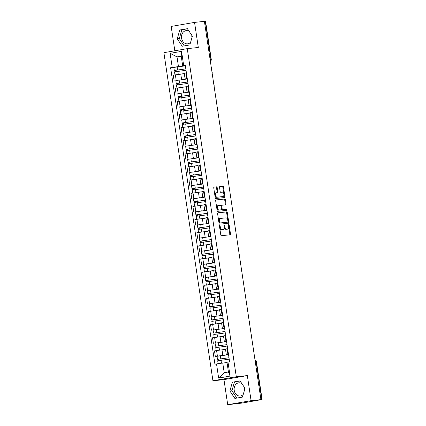 <?xml version="1.0" encoding="UTF-8"?>
<svg xmlns="http://www.w3.org/2000/svg" width="426" height="426" viewBox="0 0 426 426"><rect width="100%" height="100%" fill="white"/><g stroke="black" fill="none" stroke-linecap="round" stroke-linejoin="round"><path stroke-width="0.64" d="M219.72 225.54A0.586 0.341 80.2 0 0 219.465 226.153L220.78 234.934A0.836 0.49 80.2 0 0 221.387 235.706L230.131 234.785A0.836 0.49 80.2 0 0 230.152 234.785A0.836 0.49 80.2 0 0 230.493 233.911L229.183 225.13A0.586 0.341 80.2 0 0 228.501 225.2L228.671 226.339A2.673 1.56 80.2 0 1 227.569 229.14A2.673 1.56 80.2 0 1 227.511 229.145L226.781 229.22A2.673 1.56 80.2 0 1 224.832 226.744L224.662 225.604A0.586 0.341 80.2 0 0 223.985 225.679L224.156 226.813A2.673 1.56 80.2 0 1 223.054 229.614A2.673 1.56 80.2 0 1 222.995 229.619L222.265 229.699A2.673 1.56 80.2 0 1 220.317 227.218L220.146 226.084A0.586 0.341 80.2 0 0 219.72 225.54M244.609 389.806A6.64 5.389 84 0 1 244.503 389.252A6.64 5.389 84 0 1 244.439 387.431M244.716 387.841A6.64 5.389 84 0 1 244.844 388.501A6.64 5.389 84 0 1 244.886 388.853M243.251 394.423A6.64 5.389 84 0 1 240.221 396.026A6.64 5.389 84 0 1 234.215 390.333A6.64 5.389 84 0 1 238.832 382.814A6.64 5.389 84 0 1 241.84 383.56M191.977 37.626A6.64 5.389 84 0 1 191.87 37.073A6.64 5.389 84 0 1 191.806 35.252M192.083 35.667A6.64 5.389 84 0 1 192.211 36.327A6.64 5.389 84 0 1 192.254 36.679M190.614 42.243A6.64 5.389 84 0 1 187.589 43.846A6.64 5.389 84 0 1 181.577 38.159A6.64 5.389 84 0 1 186.199 30.635A6.64 5.389 84 0 1 189.208 31.38M217.185 187.6A0.836 0.49 80.2 0 0 216.573 186.828L214.124 187.083A0.836 0.49 80.2 0 0 214.102 187.089A0.836 0.49 80.2 0 0 213.761 187.962L215.215 197.712A0.836 0.49 80.2 0 0 215.828 198.489L224.566 197.568A0.836 0.49 80.2 0 0 224.587 197.563A0.836 0.49 80.2 0 0 224.928 196.69L223.474 186.939A0.836 0.49 80.2 0 0 222.862 186.162L219.901 186.476A0.836 0.49 80.2 0 0 219.885 186.476A0.836 0.49 80.2 0 0 219.539 187.355L220.162 191.524A0.836 0.49 80.2 0 0 220.774 192.302L222.239 192.147A2.236 1.305 80.2 0 1 223.863 194.176A2.236 1.305 80.2 0 1 222.952 196.562A2.236 1.305 80.2 0 1 222.905 196.567L217.148 197.174A2.236 1.305 80.2 0 1 215.524 195.14A2.236 1.305 80.2 0 1 216.435 192.76A2.236 1.305 80.2 0 1 216.488 192.754L217.446 192.653A0.836 0.49 80.2 0 0 217.462 192.648A0.836 0.49 80.2 0 0 217.808 191.775L217.185 187.6L216.504 187.717A0.836 0.49 80.2 0 0 215.891 186.945L213.969 187.147M247.336 375.588L223.964 379.619L227.713 404.7L251.084 400.669L247.336 375.588L236.302 376.749L187.264 48.644L198.303 47.483L194.554 22.397L204.4 21.359L260.93 399.631L260.249 399.748L261.788 399.588L256.085 361.456A1.704 1.385 -96 0 0 255.014 360.05M251.084 400.669L260.93 399.631M217.963 212.782A0.836 0.49 80.2 0 0 217.942 212.782A0.836 0.49 80.2 0 0 217.601 213.66L219.055 223.405A0.836 0.49 80.2 0 0 219.667 224.182L228.411 223.261A0.836 0.49 80.2 0 0 228.427 223.256A0.836 0.49 80.2 0 0 228.773 222.383L227.314 212.633A0.836 0.49 80.2 0 0 226.707 211.86L217.926 212.787M217.138 210.561L215.678 200.811A0.836 0.49 80.2 0 1 216.025 199.938A0.836 0.49 80.2 0 0 216.025 199.938L224.784 199.011A0.836 0.49 80.2 0 1 225.391 199.789L226.02 203.958A0.836 0.49 80.2 0 1 225.673 204.831A0.836 0.49 80.2 0 1 225.658 204.837L222.111 205.21A0.836 0.49 80.2 0 0 222.09 205.215A0.836 0.49 80.2 0 0 221.749 206.088L222.159 208.857A0.836 0.49 80.2 0 0 222.771 209.629L226.462 209.241A0.586 0.341 80.2 0 1 226.632 210.396L217.745 211.333A0.836 0.49 80.2 0 1 217.138 210.561M227.713 404.7L242.128 403.044L261.788 399.588M223.964 379.619L212.931 380.78L163.893 52.675L187.264 48.644M194.554 22.397L171.177 26.428L174.82 50.79M204.405 21.407L205.572 21.3L211.275 59.432L210.95 59.448L205.252 21.316M228.496 354.448L226.302 354.64L228.458 354.203M225.061 349.448L216.573 350.55L217.404 356.109L227.867 354.794M217.404 356.109L215.327 356.466L217.079 356.28M227.628 348.649L225.471 349.08L226.302 354.64M216.573 350.55L214.496 350.912L215.327 356.466M226.531 341.317L224.337 341.508L226.494 341.072M215.114 343.148L225.902 341.663M225.668 335.518L223.506 335.949L224.337 341.508M223.554 336.268L212.537 337.781L213.362 343.335M224.571 328.185L222.377 328.377L224.534 327.94M213.149 330.022L223.943 328.531M223.703 322.386L221.547 322.817L222.377 328.377M221.595 323.137L210.572 324.649L211.403 330.203M222.606 315.054L220.412 315.245L222.569 314.809M211.19 316.891L221.978 315.4M221.738 309.255L219.582 309.691L220.412 315.245M219.172 310.053L208.607 311.518L209.438 317.072M220.647 301.922L218.453 302.114L220.609 301.677M209.225 303.759L220.018 302.274M219.779 296.123L217.622 296.56L218.453 302.114M217.212 296.922L206.647 298.386L207.478 303.94M218.682 288.791L216.488 288.982L218.644 288.546M207.265 290.628L218.053 289.142M217.814 282.992L215.657 283.428L216.488 288.982M215.247 283.796L204.682 285.255L205.513 290.814M216.722 275.659L214.528 275.851L216.685 275.414M205.3 277.496L216.094 276.011M215.854 269.86L213.698 270.297L214.528 275.851M213.288 270.664L202.723 272.123L203.553 277.683M214.757 262.528L212.563 262.72L214.72 262.288M203.34 264.365L214.129 262.879M213.889 256.729L211.733 257.166L212.563 262.72M211.781 257.485L200.758 258.992L201.589 264.551M212.798 249.396L210.604 249.588L212.76 249.157M201.376 251.233L212.169 249.748M211.93 243.597L209.773 244.034L210.604 249.588M209.821 244.354L198.798 245.866L199.629 251.42M210.833 236.265L208.639 236.457L210.795 236.025M199.416 238.102L210.204 236.616M209.965 230.466L207.808 230.903L208.639 236.457M207.398 231.27L196.833 232.734L197.664 238.288M208.868 223.139L206.679 223.33L208.836 222.894M197.451 224.971L208.245 223.485M208.005 217.34L205.849 217.771L206.679 223.33M205.439 218.139L194.874 219.603L195.704 225.157M206.908 210.007L204.714 210.199L206.871 209.762M195.491 211.844L206.28 210.353M206.04 204.208L203.884 204.64L204.714 210.199M203.474 205.007L192.909 206.472L193.739 212.026M204.943 196.876L202.755 197.068L204.911 196.631M193.526 198.713L204.32 197.222M204.081 191.077L201.924 191.514L202.755 197.068M201.972 191.828L190.949 193.34L191.78 198.894M202.984 183.744L200.79 183.936L202.946 183.5M191.567 185.582L202.355 184.096M202.116 177.946L199.959 178.382L200.79 183.936M200.007 178.696L188.984 180.209L189.815 185.763M201.019 170.613L198.825 170.805L200.987 170.368M189.602 172.45L200.396 170.964M200.156 164.814L197.999 165.251L198.825 170.805M197.589 165.613L187.025 167.077L187.855 172.636M199.059 157.482L196.865 157.673L199.022 157.237M187.642 159.319L198.431 157.833M198.191 151.683L196.035 152.119L196.865 157.673M195.625 152.487L185.06 153.946L185.89 159.505M197.094 144.35L194.9 144.542L197.057 144.105M185.677 146.187L196.471 144.702M196.232 138.551L194.075 138.988L194.9 144.542M193.665 139.355L183.1 140.814L183.925 146.374M195.135 131.219L192.941 131.41L195.097 130.979M183.718 133.056L194.506 131.57M194.267 125.42L192.11 125.856L192.941 131.41M191.7 126.224L181.135 127.688L181.966 133.242M193.17 118.087L190.976 118.279L193.132 117.848M181.753 119.924L192.541 118.439M192.302 112.288L190.145 112.725L190.976 118.279M190.193 113.044L179.17 114.557L180.001 120.111M191.21 104.961L189.016 105.153L191.173 104.716M179.788 106.793L190.582 105.307M190.342 99.162L188.185 99.593L189.016 105.153M188.233 99.913L177.211 101.425L178.041 106.979M189.245 91.83L187.051 92.021L189.208 91.585M177.828 93.667L188.617 92.176M188.377 86.031L186.221 86.462L187.051 92.021M185.811 86.829L175.246 88.294L176.076 93.848M187.286 78.698L185.092 78.89L187.248 78.453M175.863 80.535L186.657 79.044M186.418 72.899L184.261 73.336L185.092 78.89M183.851 73.698L173.286 75.162L174.117 80.716M227.026 362.579L222.761 363.027L224.209 372.707L228.432 371.978L226.983 362.297L229.577 361.679L185.267 65.221L182.679 65.844L181.231 56.163L177.008 56.892L178.457 66.573L184.692 65.913M227.974 361.951L230.088 376.094L218.639 378.07L216.525 363.926L222.761 363.027M178.457 66.573L170.618 67.75L214.922 364.203L216.525 363.926M172.221 67.473L170.107 53.33L181.556 51.36L183.67 65.498M236.302 376.749L212.931 380.78M232.436 382.17L229.854 390.946L234.864 398.416L242.458 397.107L245.041 388.331L240.03 380.86L232.436 382.17L234.518 381.952L231.936 390.727L236.861 398.07M179.804 29.99L177.221 38.771L182.232 46.237L189.826 44.927L192.408 36.151L187.397 28.686L179.804 29.99L181.886 29.772L179.303 38.553L184.229 45.896M181.274 56.445L177.008 56.892L170.107 53.33M185.321 65.567L182.679 65.844M173.904 67.404L170.618 67.75M230.088 376.094L228.432 371.978M218.639 378.07L224.209 372.707M181.231 56.163L181.556 51.36M240.115 380.988L234.518 381.952M231.936 390.727L229.854 390.946M187.483 28.808L181.886 29.772M179.303 38.553L177.221 38.771M219.683 227.606A2.673 1.56 80.2 0 0 221.584 229.816L222.265 229.699M222.431 229.72A2.673 1.56 80.2 0 1 222.372 229.731A2.673 1.56 80.2 0 1 222.313 229.742L221.584 229.816M224.182 227.026A2.673 1.56 80.2 0 0 226.1 229.342L226.781 229.22M226.946 229.241A2.673 1.56 80.2 0 1 226.888 229.257A2.673 1.56 80.2 0 1 226.829 229.263L226.1 229.342M229.603 234.843A0.836 0.49 80.2 0 0 229.811 234.028L228.703 226.611M227.729 220.077L226.632 212.75A0.836 0.49 80.2 0 0 226.025 211.978L217.808 212.84M227.878 223.315A0.836 0.49 80.2 0 0 228.091 222.5L227.963 221.674M219.603 222.425A0.586 0.341 80.2 0 0 220.029 222.968L227.702 222.159A0.586 0.341 80.2 0 0 227.953 221.547L227.777 220.349A2.673 1.56 80.2 0 0 225.828 217.867L220.583 218.421A2.673 1.56 80.2 0 0 220.519 218.431A2.673 1.56 80.2 0 0 219.422 221.227L219.603 222.425L218.927 222.542M218.948 222.67A0.586 0.341 80.2 0 0 219.347 223.086L220.029 222.968M227.047 222.271A0.586 0.341 80.2 0 1 227.031 222.276A0.586 0.341 80.2 0 0 227.031 222.276L219.347 223.086M220.46 218.442L219.901 218.538A2.673 1.56 80.2 0 0 219.837 218.549A2.673 1.56 80.2 0 0 218.708 221.073M215.891 199.996L224.784 199.011M225.125 204.89A0.836 0.49 80.2 0 0 225.338 204.075L224.71 199.906A0.836 0.49 80.2 0 0 224.103 199.128M221.408 205.332L221.429 205.327A0.836 0.49 80.2 0 0 221.408 205.332A0.836 0.49 80.2 0 0 221.051 206.077M221.493 209.054A0.836 0.49 80.2 0 0 222.09 209.746L226.462 209.241M226.078 210.455A0.586 0.341 80.2 0 0 225.78 209.358M218.431 205.598A2.236 1.305 80.2 0 0 218.378 205.604A2.236 1.305 80.2 0 0 217.468 207.989A2.236 1.305 80.2 0 0 219.092 210.018L221.121 209.805A0.836 0.49 80.2 0 0 221.137 209.8A0.836 0.49 80.2 0 0 221.483 208.926L221.067 206.157A0.836 0.49 80.2 0 0 220.46 205.385L218.431 205.598M218.33 205.614L217.75 205.715A2.236 1.305 80.2 0 0 217.697 205.721A2.236 1.305 80.2 0 0 216.786 208.106A2.236 1.305 80.2 0 0 218.41 210.135L219.092 210.018M220.476 209.917A0.836 0.49 80.2 0 1 220.455 209.917A0.836 0.49 80.2 0 1 220.439 209.922L218.41 210.135M216.914 192.706A0.836 0.49 80.2 0 0 217.127 191.892L216.504 187.717M216.387 192.77L215.806 192.871A2.236 1.305 80.2 0 0 215.753 192.877A2.236 1.305 80.2 0 0 214.805 194.97M214.88 195.465A2.236 1.305 80.2 0 0 216.467 197.291L217.148 197.174M222.319 196.668A2.236 1.305 80.2 0 1 222.271 196.679A2.236 1.305 80.2 0 1 222.223 196.684L216.467 197.291M223.826 193.974L222.793 187.057A0.836 0.49 80.2 0 0 222.18 186.279L219.752 186.54M224.039 197.621A0.836 0.49 80.2 0 0 224.252 196.807L223.9 194.469M228.991 357.781L217.484 359.336L217.026 356.301L228.533 354.709M228.986 357.739L217.484 359.336M218.969 360.513L218.762 359.123M229.199 359.171L217.697 360.763L218.133 363.697M227.021 362.537L225.098 362.782M218.085 360.668L217.883 359.315M227.031 344.65L215.519 346.205L215.066 343.175L226.573 341.577M227.026 344.607L215.519 346.205M217.01 347.382L216.802 345.992M227.239 346.04L215.732 347.632L216.179 350.619M225.508 349.347L223.133 349.65M216.12 347.536L215.918 346.184M225.066 331.519L213.554 333.073L213.101 330.043L224.608 328.446M225.061 331.476L213.554 333.073M215.045 334.25L214.837 332.86M223.096 336.316L223.554 336.258M225.274 332.908L213.772 334.501L214.214 337.488M223.549 336.215L221.174 336.519M214.161 334.405L213.958 333.052M223.107 318.387L211.594 319.942L211.142 316.912L222.649 315.32M223.102 318.35L211.594 319.942M213.085 321.119L212.878 319.729M221.137 323.185L221.595 323.126M223.315 319.777L211.807 321.374L212.255 324.356M221.584 323.084L219.209 323.387M212.196 321.273L211.994 319.921M221.142 305.256L209.629 306.811L209.177 303.781L220.684 302.188M221.137 305.218L209.629 306.811M211.12 307.987L210.913 306.598M221.35 306.645L209.848 308.243L210.29 311.23M219.624 309.958L217.249 310.256M210.236 308.142L210.034 306.789M219.182 292.13L207.67 293.679L207.217 290.649L218.724 289.057M219.177 292.087L207.67 293.679M209.161 294.856L208.953 293.471M219.39 293.514L207.883 295.112L208.33 298.099M217.659 296.826L215.284 297.13M208.271 295.01L208.069 293.658M217.217 278.998L205.705 280.548L205.252 277.518L216.759 275.926M217.212 278.955L205.705 280.548M207.196 281.724L206.988 280.34M217.425 280.388L205.923 281.98L206.365 284.967M215.7 283.695L213.325 283.998M206.312 281.884L206.109 280.526M215.258 265.867L203.745 267.416L203.293 264.386L214.8 262.794M215.252 265.824L203.745 267.416M205.236 268.598L205.028 267.209M215.465 267.256L203.958 268.849L204.405 271.836M213.735 270.563L211.36 270.867M204.347 268.753L204.145 267.395M213.293 252.735L201.78 254.285L201.328 251.255L212.835 249.663M213.288 252.693L201.78 254.285M203.271 255.467L203.064 254.077M211.323 257.533L211.781 257.474M213.501 254.125L201.993 255.717L202.441 258.704M211.775 257.432L209.4 257.735M202.387 255.621L202.185 254.263M211.333 239.604L199.821 241.153L199.368 238.123L210.87 236.531M211.323 239.561L199.821 241.153M201.312 242.335L201.104 240.946M209.363 244.402L209.816 244.343M211.541 240.994L200.034 242.586L200.481 245.573M209.81 244.3L207.435 244.604M200.422 242.49L200.22 241.137M209.368 226.472L197.856 228.027L197.403 224.997L208.91 223.4M209.363 226.43L197.856 228.027M199.347 229.204L199.139 227.814M209.576 227.862L198.069 229.454L198.516 232.442M207.851 231.169L205.476 231.472M198.463 229.358L198.26 228.006M207.409 213.341L195.896 214.896L195.443 211.866L206.945 210.268M207.398 213.298L195.896 214.896M197.382 216.073L197.174 214.683M207.616 214.731L196.109 216.323L196.556 219.31M205.886 218.037L203.511 218.341M196.498 216.227L196.295 214.874M205.444 200.209L193.931 201.764L193.479 198.734L204.986 197.137M205.439 200.172L193.931 201.764M195.422 202.941L195.215 201.551M205.651 201.599L194.144 203.197L194.591 206.179M203.926 204.906L201.546 205.21M194.538 203.095L194.336 201.743M203.484 187.078L191.972 188.633L191.519 185.603L203.021 184.011M203.474 187.041L191.972 188.633M193.457 189.81L193.25 188.42M201.514 191.876L201.967 191.817M203.692 188.468L192.185 190.065L192.632 193.053M201.961 191.78L199.586 192.078M192.573 189.964L192.371 188.611M201.519 173.952L190.007 175.501L189.554 172.471L201.061 170.879M201.514 173.909L190.007 175.501M191.498 176.678L191.29 175.288M199.549 178.744L200.007 178.686M201.727 175.336L190.22 176.934L190.667 179.921M200.002 178.648L197.621 178.947M190.614 176.833L190.411 175.48M199.554 160.82L188.047 162.37L187.594 159.34L199.096 157.748M199.549 160.778L188.047 162.37M189.533 163.547L189.325 162.162M199.762 162.21L188.26 163.802L188.707 166.79M198.037 165.517L195.662 165.82M188.649 163.706L188.446 162.349M197.595 147.689L186.082 149.238L185.63 146.209L197.137 144.616M197.589 147.646L186.082 149.238M187.573 150.421L187.365 149.031M197.802 149.079L186.295 150.671L186.742 153.658M196.077 152.386L193.697 152.689M186.689 150.575L186.481 149.217M195.63 134.557L184.123 136.107L183.665 133.077L195.172 131.485M195.625 134.515L184.123 136.107M185.608 137.289L185.401 135.899M195.838 135.947L184.336 137.539L184.783 140.527M194.112 139.254L191.737 139.558M184.724 137.444L184.522 136.086M193.67 121.426L182.158 122.976L181.705 119.946L193.212 118.353M193.665 121.383L182.158 122.976M183.649 124.158L183.441 122.768M193.878 122.816L182.371 124.408L182.818 127.395M192.147 126.123L189.772 126.426M182.759 124.312L182.557 122.96M191.705 108.295L180.193 109.849L179.74 106.814L191.247 105.222M191.7 108.252L180.193 109.849M181.684 111.026L181.476 109.636M189.735 113.092L190.193 113.034M191.913 109.684L180.411 111.277L180.853 114.264M190.188 112.991L187.813 113.295M180.8 111.181L180.597 109.828M189.746 95.163L178.233 96.718L177.78 93.688L189.288 92.091M189.74 95.12L178.233 96.718M179.724 97.895L179.516 96.505M187.775 99.961L188.233 99.902M189.953 96.553L178.446 98.145L178.893 101.132M188.223 99.86L185.848 100.163M178.835 98.049L178.632 96.697M187.781 82.032L176.268 83.587L175.816 80.557L187.323 78.959M187.775 81.989L176.268 83.587M177.759 84.763L177.551 83.374M187.988 83.421L176.486 85.014L176.928 88.001M186.263 86.728L183.888 87.032M176.875 84.918L176.673 83.565M185.821 68.9L174.309 70.455L173.856 67.425L185.363 65.833M185.816 68.863L174.309 70.455M175.8 71.632L175.592 70.242M186.029 70.29L174.522 71.888L174.969 74.869M184.298 73.602L181.923 73.9M174.91 71.786L174.708 70.434M177.328 87.937L178.159 93.491M179.287 101.063L180.118 106.622M181.252 114.195L182.083 119.754M183.212 127.326L184.043 132.885M185.177 140.458L186.008 146.011M187.136 153.589L187.967 159.143M189.101 166.72L189.932 172.274M191.061 179.852L191.892 185.406M193.026 192.983L193.857 198.537M194.986 206.115L195.816 211.669M196.95 219.246L197.781 224.8M198.915 232.372L199.741 237.932M200.875 245.504L201.706 251.063M202.84 258.635L203.671 264.189M204.799 271.767L205.63 277.321M206.764 284.898L207.595 290.452M208.724 298.03L209.555 303.584M210.689 311.161L211.52 316.715M212.649 324.292L213.479 329.846M214.613 337.424L215.444 342.978M175.363 74.806L176.194 80.36M180.773 74.023L181.604 79.577M182.738 87.154L183.569 92.708M187.818 86.127L188.649 91.681M184.698 100.286L185.528 105.84M189.783 99.258L190.614 104.812M186.663 113.417L187.493 118.971M191.743 112.389L192.573 117.943M188.622 126.549L189.453 132.103M193.708 125.516L194.538 131.075M190.587 139.68L191.418 145.234M195.672 138.647L196.498 144.206M192.547 152.806L193.377 158.365M197.632 151.778L198.463 157.332M194.512 165.938L195.342 171.497M199.597 164.91L200.428 170.464M196.477 179.069L197.302 184.628M201.557 178.041L202.387 183.595M198.436 192.201L199.267 197.755M203.521 191.173L204.352 196.727M200.401 205.332L201.232 210.886M205.481 204.304L206.312 209.858M202.361 218.463L203.191 224.017M207.446 217.436L208.277 222.99M204.326 231.595L205.156 237.149M209.406 230.567L210.236 236.121M206.285 244.726L207.116 250.28M211.371 243.693L212.201 249.253M208.25 257.858L209.081 263.412M213.33 256.825L214.161 262.384M210.21 270.989L211.04 276.543M215.295 269.956L216.126 275.515M212.175 284.115L213.005 289.675M217.255 283.088L218.085 288.642M214.134 297.247L214.965 302.806M219.22 296.219L220.05 301.773M216.099 310.378L216.93 315.932M221.179 309.351L222.01 314.905M218.059 323.51L218.889 329.064M223.144 322.482L223.975 328.036M220.024 336.641L220.854 342.195M225.104 335.613L225.934 341.167M221.983 349.773L222.814 355.327M227.069 348.745L227.899 354.299M185.858 72.995L186.689 78.549M255.243 361.546L256.409 361.44A1.704 1.704 0 0 0 255.014 360.013M210.103 59.533L210.95 59.448A1.704 1.385 -96 0 1 210.343 61.147M219.646 227.335L220.317 227.218M222.313 229.742L222.995 229.619M223.991 225.721L224.662 225.604M224.161 226.861L224.832 226.744M226.829 229.263L227.511 229.145M228.506 225.248L229.183 225.13M229.811 234.028L230.493 233.911M219.475 226.201L220.146 226.084M226.025 211.978L226.707 211.86M226.632 212.75L227.314 212.633M228.091 222.5L228.773 222.383M218.746 221.344L219.422 221.227M224.71 199.906L225.391 199.789M225.338 204.075L226.02 203.958M221.073 206.205L221.749 206.088M221.488 208.969L222.159 208.857M222.09 209.746L222.771 209.629M220.439 209.922L221.121 209.805M217.127 191.892L217.808 191.775M222.223 196.684L222.905 196.567M222.18 186.279L222.862 186.162M222.793 187.057L223.474 186.939M224.252 196.807L224.928 196.69M215.891 186.945L216.573 186.828M220.78 358.788L220.327 355.758M221.44 363.218L220.993 360.215M218.815 345.656L218.362 342.626M219.481 350.097L219.028 347.083M216.855 332.525L216.403 329.495M217.516 336.966L217.068 333.957M214.89 319.393L214.438 316.364M215.556 323.835L215.103 320.826M212.931 306.262L212.478 303.232M213.591 310.703L213.144 307.694M210.966 293.131L210.513 290.101M211.631 297.572L211.179 294.563M209.006 279.999L208.554 276.969M209.667 284.44L209.219 281.432M207.041 266.868L206.589 263.838M207.707 271.314L207.254 268.3M205.082 253.736L204.629 250.706M205.742 258.183L205.295 255.169M203.117 240.61L202.664 237.58M203.782 245.051L203.33 242.037M201.157 227.479L200.699 224.449M201.817 231.92L201.37 228.906M199.192 214.347L198.74 211.317M199.858 218.788L199.405 215.78M197.227 201.216L196.775 198.186M197.893 205.657L197.446 202.648M195.268 188.084L194.815 185.054M195.933 192.525L195.481 189.517M193.303 174.953L192.85 171.923M193.968 179.394L193.521 176.385M191.343 161.821L190.891 158.791M192.009 166.262L191.556 163.254M189.378 148.69L188.926 145.66M190.044 153.131L189.597 150.122M187.419 135.559L186.966 132.529M188.079 140.005L187.632 136.991M185.454 122.432L185.001 119.397M186.119 126.873L185.667 123.859M183.494 109.301L183.042 106.271M184.154 113.742L183.707 110.728M181.529 96.169L181.077 93.14M182.195 100.611L181.742 97.597M179.57 83.038L179.117 80.008M180.23 87.479L179.783 84.47M177.605 69.907L177.152 66.877M178.27 74.348L177.818 71.339M253.395 349.187A1.704 1.704 0 0 0 253.172 347.696M251.431 336.055A1.704 1.704 0 0 0 251.207 334.564M249.471 322.924A1.704 1.704 0 0 0 249.247 321.433M247.506 309.793A1.704 1.704 0 0 0 247.282 308.302M245.541 296.661A1.704 1.704 0 0 0 245.323 295.17M243.581 283.53A1.704 1.704 0 0 0 243.358 282.039M241.617 270.398A1.704 1.704 0 0 0 241.398 268.907M239.657 257.267A1.704 1.704 0 0 0 239.433 255.776M237.692 244.141A1.704 1.704 0 0 0 237.474 242.65M235.732 231.009A1.704 1.704 0 0 0 235.509 229.518M233.767 217.878A1.704 1.704 0 0 0 233.544 216.387M231.808 204.746A1.704 1.704 0 0 0 231.584 203.255M229.843 191.615A1.704 1.704 0 0 0 229.619 190.124M227.883 178.483A1.704 1.704 0 0 0 227.66 176.992M225.918 165.352A1.704 1.704 0 0 0 225.695 163.861M223.959 152.22A1.704 1.704 0 0 0 223.735 150.729M221.994 139.089A1.704 1.704 0 0 0 221.77 137.598M220.034 125.963A1.704 1.704 0 0 0 219.811 124.472M218.069 112.831A1.704 1.704 0 0 0 217.846 111.34M216.11 99.7A1.704 1.704 0 0 0 215.886 98.209M214.145 86.569A1.704 1.704 0 0 0 213.921 85.078M212.18 73.437A1.704 1.704 0 0 0 211.962 71.946M210.353 61.2A1.704 1.704 0 0 0 211.275 59.432M256.409 361.44L262.107 399.572M222.372 229.731L223.054 229.614M226.888 229.257L227.569 229.14M219.837 218.549L220.519 218.431M217.697 205.721L218.378 205.604M220.455 209.917L221.137 209.8M215.753 192.877L216.435 192.76M222.271 196.679L222.952 196.562"/></g></svg>
